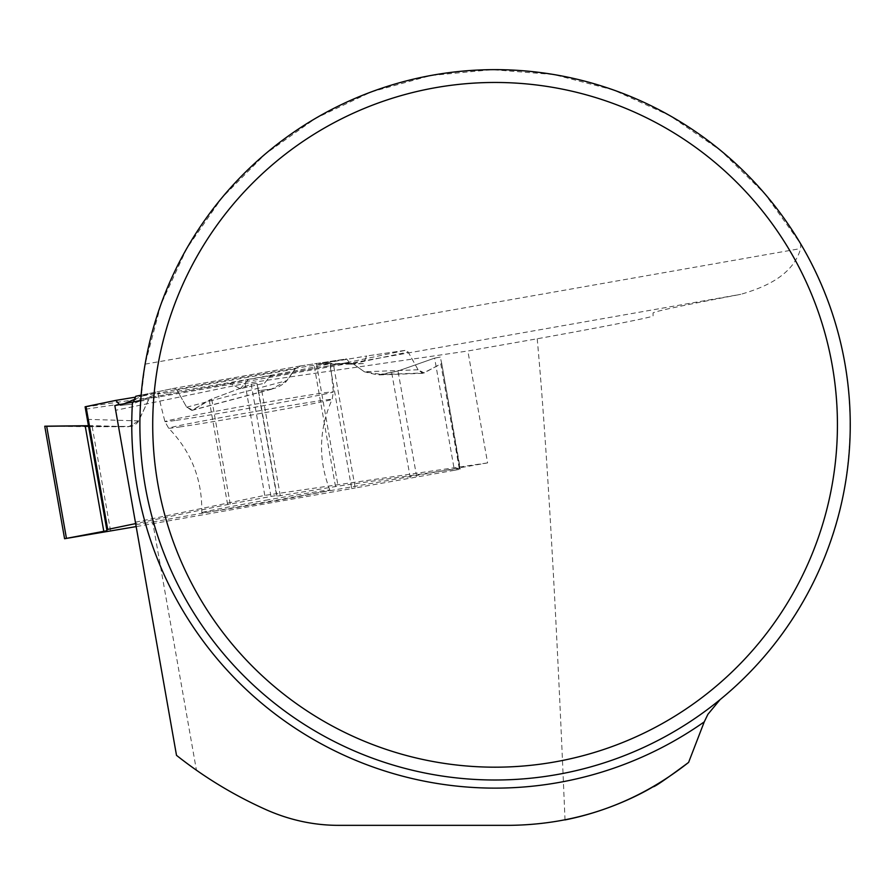 <?xml version="1.0" encoding="UTF-8"?>
<svg xmlns="http://www.w3.org/2000/svg" width="895" height="895" viewBox="0 0 895 895"><rect width="100%" height="100%" fill="white"/><g stroke="black" fill="none" stroke-linecap="round" stroke-linejoin="round"><path stroke-width="0.67" stroke-dasharray="4.47 3.36" d="M454.403 470.289L355.214 487.965L333.555 365.138L346.667 362.688L352.898 363.639L364.388 371.783L377.656 374.983L398.018 371L434.623 358.123L454.403 470.289L460.041 469.237L441.694 363.359L460.209 468.376L338.075 486.142L277.058 496.199L276.633 495.506L270.984 496.445L227.61 504.545L135.637 523.597M459.258 468.477L440.855 364.086L422.798 373.293L418.099 369.769L408.165 352.037L405.67 350.303L366.681 355.986L363.37 363.56L350.896 364.164L346.555 358.929L318.676 364.097L366.681 355.986M85.103 406.789L106.964 530.713M66.465 538.454L46.685 426.288L131.42 426.412L134.72 425.125L137.852 422.306L148.581 399.875L152.474 397.078L230.037 383.407L240.285 388.721L264.472 383.239L270.1 376.336L330.054 365.764L351.713 488.592L136.174 526.596M110.611 531.104L92.207 426.714L128.723 426.714L138.68 420.896L148.581 399.875L152.474 397.078L230.037 383.407L240.285 388.721L264.472 383.239L270.1 376.336L346.667 362.688L352.898 363.639L364.388 371.783L381.986 374.513L398.018 371L434.623 358.123L440.262 357.071L441.694 363.359L424.152 372.924L418.099 369.769L408.165 352.037L405.67 350.303L366.681 355.986L363.37 363.56L350.896 364.164L346.555 358.929L300.686 365.91L295.149 368.93L287.15 380.52L271.532 389.101L258.442 390.634L256.865 383.34L251.204 384.279L211.69 399.025L192.694 410.044L186.697 407.203L176.83 389.873L174.357 388.262L141.13 395.154L174.357 388.262L300.686 365.91L295.149 368.93L285.292 382.668L277.73 387.367L271.532 389.101L258.442 390.634L256.865 383.34L276.633 495.506M227.61 504.545L209.206 400.154L191.843 410.413L186.697 407.203L176.83 389.873L174.357 388.262M300.686 365.91L346.555 358.929M460.041 469.237L441.694 363.359L440.855 364.086M265.636 500.271A65.044 1.119 -10 0 1 329.886 490.08A65.044 1.119 -10 0 1 282.708 499.499A65.044 1.119 -10 0 1 210.448 511.705A65.044 1.119 -10 0 1 201.767 512.667A65.044 1.119 -10 0 1 265.636 500.271M355.214 487.965L351.713 488.592M333.555 365.138L330.054 365.764M133.366 402.045L132.516 404.092L120.165 405.424L119.527 404.685L120.165 405.424L132.516 404.092L133.366 402.045M44.75 426.233L88.549 426.702L107.064 531.719M92.207 426.714L88.549 426.702M270.984 496.445L251.204 384.279L211.69 399.025L230.205 504.042M209.206 400.154L211.69 399.025M264.472 383.239L270.1 376.336M271.23 375.576L248.441 379.48L240.285 388.721M230.037 383.407L248.441 379.48M134.474 399.394L142.596 395.97L135.402 397.156M142.596 395.97L159.59 392.681L132.516 404.092M135.783 396.261L159.59 392.681M169.647 392.457A87.531 1.499 170 0 0 266.676 376.057A87.531 1.499 170 0 0 330.367 363.348A87.531 1.499 170 0 0 243.91 377.063A87.531 1.499 170 0 0 157.967 393.755A87.531 1.499 170 0 0 169.647 392.457M363.37 363.56L324.482 363.482M350.896 364.164L318.676 364.097M440.262 357.071L434.623 358.123M120.165 405.424L123.924 403.846M251.204 384.279L256.865 383.34M135.827 524.638L152.665 521.964L196.43 770.192L176.505 755.346L115.656 410.29L245.04 383.485L467.861 350.997L537.213 338.769C602.715 327.022 654.066 316.886 653.07 315.901L653.07 312.926C654.827 311.337 684.06 305.139 740.758 294.332C761.186 288.369 792.668 277.036 800.645 248.564L800.645 243.787L764.71 193.633L720.632 150.461L669.751 115.567L613.59 90.003L553.86 74.542L492.351 69.653L430.931 75.482L371.436 91.849L315.678 118.274L265.334 153.94L221.926 197.784L186.753 248.486L160.887 304.501L145.102 364.142L140.739 400.132L740.758 294.332M115.656 410.29L114.828 405.58M800.645 243.787C845.327 321.26 859.692 404.182 843.728 492.552C828.871 576.861 775.305 656.001 720.027 699.689A355.181 355.181 0 0 1 140.716 400.457L140.739 400.132M537.213 338.769C546.767 443.361 556.03 603.745 565.014 819.921L541.363 823.568L517.489 825.235L339.026 825.347C313.888 825.268 289.812 820.156 266.822 810.009C242.086 798.978 218.626 785.709 196.43 770.192M152.665 521.964L487.596 462.905L467.861 350.997M653.07 312.926L653.07 315.901M145.102 364.142L800.645 248.564M135.391 522.199L264.775 495.394L487.596 462.905M264.775 495.394L245.04 383.485M381.986 374.513L424.152 372.924M418.099 369.769L364.388 371.783M88.415 425.517L128.723 426.714M138.68 420.896L87.33 419.363M271.532 389.101L192.694 410.044M186.697 407.203L287.15 380.52M316.416 363.314L338.075 486.142M416.634 476.565L398.018 371M410.234 477.695L391.719 372.689M179.716 426.96A83 1.432 170 0 0 271.297 411.487A83 1.432 170 0 0 332.112 399.383A83 1.432 170 0 0 250.13 412.371A83 1.432 170 0 0 168.652 428.202A83 1.432 170 0 0 179.716 426.96M277.058 496.199L258.442 390.634M280.292 495.718L261.776 390.723M335.502 486.556L313.843 363.728M346.667 362.688L405.67 350.303M85.159 407.046L152.474 397.078M352.898 363.639L408.165 352.037M176.326 420.326A85.528 1.466 170 0 0 271.14 404.305A85.528 1.466 170 0 0 333.365 391.887A85.528 1.466 170 0 0 248.888 405.29A85.528 1.466 170 0 0 164.915 421.59A85.528 1.466 170 0 0 176.326 420.326M85.54 409.205L148.581 399.875M295.149 368.93L176.83 389.873M140.716 400.457A355.181 355.181 0 0 0 720.027 699.689M422.798 373.293L377.656 374.983M191.843 410.413L274.273 388.508M330.367 363.348L333.365 391.887L332.112 399.383C318.799 429.298 318.061 459.527 329.886 490.08M157.967 393.755L164.915 421.59L168.652 428.202C191.396 451.762 202.438 479.921 201.767 512.667M300.575 365.932L174.402 388.251"/><path stroke-width="1.34" d="M46.685 426.288L88.448 425.707L85.103 406.789L115.858 400.389L119.527 404.685L115.858 400.389L85.103 406.789L106.964 530.713L64.585 538.723L136.174 526.596M135.637 523.597L106.762 529.616M135.783 396.261L141.13 395.154L135.783 396.261L133.366 402.045L135.783 396.261M88.448 425.707L46.663 426.177L66.443 538.342M135.402 397.156L115.858 400.389M123.924 403.846L134.474 399.394M64.585 538.723L44.75 426.233L46.663 426.177M720.027 699.689L707.911 714.299L704.253 721.862L688.602 762.406C636.334 803.587 576.637 824.563 509.512 825.347L339.026 825.347C314.358 825.403 290.293 820.29 266.822 810.009C234.378 795.565 204.273 777.341 176.505 755.346L114.828 405.58L140.716 400.457M800.645 243.787A355.181 355.181 0 0 0 221.278 198.567A355.181 355.181 0 0 0 374.837 759.038A355.181 355.181 0 0 0 800.645 243.787M688.602 762.406C665.824 779.288 653.976 787.399 653.07 786.75C653.07 786.75 616.756 809.684 565.014 819.921M837.429 424.823A342.36 342.36 0 0 1 323.889 721.314A342.36 342.36 0 0 1 323.889 128.332A342.36 342.36 0 0 1 837.429 424.823M86.032 406.565L107.691 529.392M103.798 531.361L85.182 425.807M704.253 721.862A363.303 363.303 0 0 1 132.471 402.213"/></g></svg>
